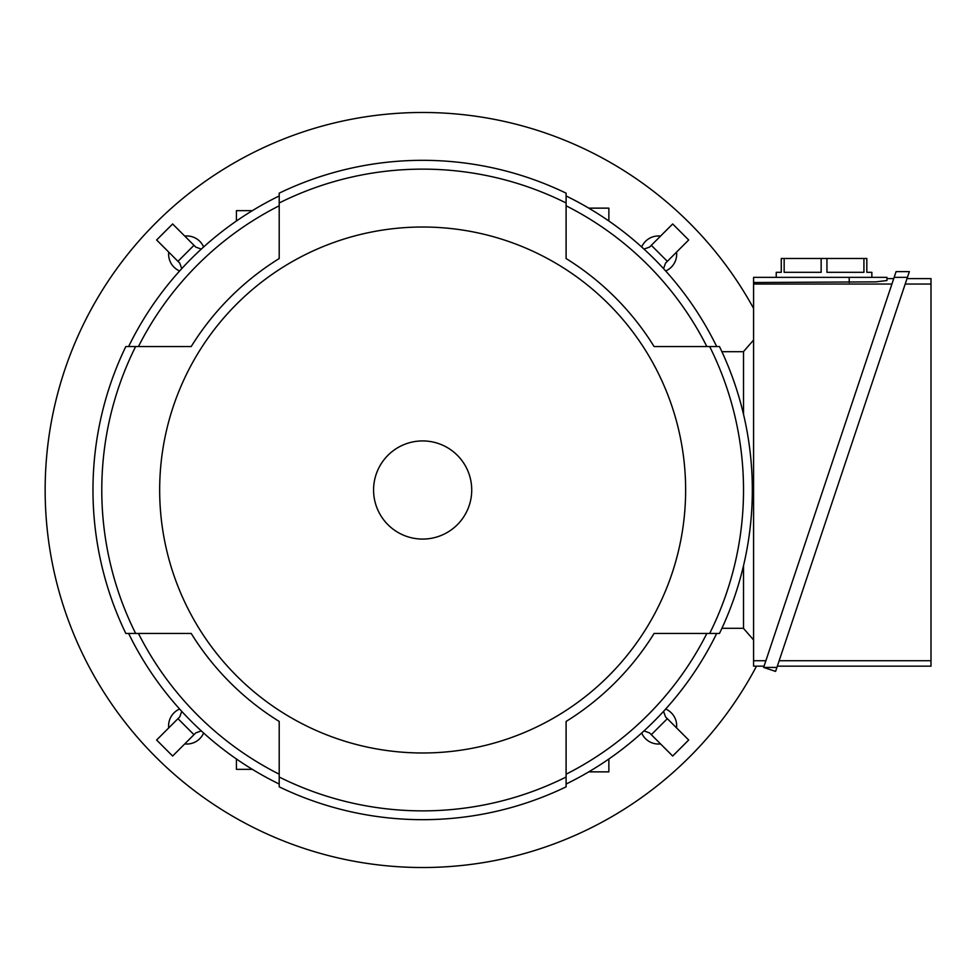 <?xml version="1.0" encoding="UTF-8"?>
<svg xmlns="http://www.w3.org/2000/svg" width="980" height="980" viewBox="0 0 980 980"><rect width="100%" height="100%" fill="white"/><g stroke="black" fill="none" stroke-linecap="round" stroke-linejoin="round"><path stroke-width="1.47" d="M753.583 308.394A377.484 377.484 0 0 0 45.154 490A377.484 377.484 0 0 0 756.511 666.167M184.755 236.094A18.24 18.24 0 0 1 203.62 246.985M179.634 270.97A18.24 18.24 0 0 1 168.744 252.105M168.744 727.895A18.24 18.24 0 0 1 179.634 709.03M203.62 733.016A18.24 18.24 0 0 1 184.755 743.906M660.545 743.906A18.24 18.24 0 0 1 641.68 733.016M665.665 709.03A18.24 18.24 0 0 1 676.555 727.895M676.555 252.105A18.24 18.24 0 0 1 665.665 270.97M641.68 246.985A18.24 18.24 0 0 1 660.545 236.094M195.755 247.095L201.28 249.104L195.755 247.095L172.627 223.967L156.616 239.978L179.744 263.118L181.753 268.63L179.744 263.118M644.007 249.104L649.532 247.095L644.007 249.104M665.555 263.118L663.546 268.63L665.555 263.118L688.683 239.978L672.672 223.967L649.532 247.095M201.28 730.896L195.755 732.905L201.28 730.896M179.744 716.882L181.753 711.37L179.744 716.882L156.616 740.023L172.627 756.033L195.755 732.905M649.532 732.905L644.007 730.896L649.532 732.905L672.672 756.033L688.683 740.023L665.555 716.882L663.546 711.37L665.555 716.882M743.514 351.71L721.917 351.71M743.514 628.29L721.917 628.29M743.514 414.307L743.514 351.587L753.583 340.036M753.583 639.965L743.514 628.413L743.514 565.693M764.069 666.167L753.583 666.167L753.583 277.352L886.961 277.352L886.961 278.602L893.748 278.602M886.961 278.602L886.961 280.525L875.912 281.86L753.583 282.522M753.583 284.041L891.923 284.041M765.882 660.728L753.583 660.728M886.961 280.525L886.961 277.352M776.234 277.352L776.234 272.318L781.268 272.318L781.268 258.475L866.822 258.475L866.822 272.318L871.857 272.318L871.857 277.352M863.931 258.475L863.931 272.318L826.948 272.318L826.948 258.475M821.142 258.475L821.142 272.318L784.159 272.318L784.159 258.475M894.164 277.352L907.431 277.352L775.584 671.41L763.641 667.417L896.075 271.619L909.354 271.619L907.431 277.352L909.354 271.619M907.014 278.602L931 278.602L931 666.167L777.336 666.167M905.189 284.041L931 284.041M931 660.728L779.161 660.728M763.641 667.417L776.92 667.417M252.35 769.337L236.425 769.337L236.425 758.986M608.874 758.986L608.874 771.86L588.747 771.86M588.747 208.14L608.874 208.14L608.874 221.014M251.517 210.663L236.425 210.663L236.425 221.014M128.613 633.448A327.161 327.161 0 0 0 279.202 784.037M191.198 346.553L138.45 346.553A318.353 318.353 0 0 1 279.202 205.8L279.202 258.549A272.305 272.305 0 0 0 191.198 346.553L125.82 346.553A329.672 329.672 0 0 0 125.82 633.448L191.198 633.448A272.305 272.305 0 0 0 279.202 721.452L279.202 774.2A318.353 318.353 0 0 1 138.45 633.448L191.198 633.448M279.202 195.963A327.161 327.161 0 0 0 128.613 346.553M566.097 258.549L566.097 205.8A318.353 318.353 0 0 1 706.85 346.553L654.101 346.553A272.305 272.305 0 0 0 566.097 258.549L566.097 193.17A329.672 329.672 0 0 0 279.202 193.17L279.202 258.549M716.686 346.553A327.161 327.161 0 0 0 566.097 195.963M654.101 633.448L706.85 633.448A318.353 318.353 0 0 1 566.097 774.2L566.097 721.452A272.305 272.305 0 0 0 654.101 633.448L719.479 633.448A329.672 329.672 0 0 0 719.479 346.553L654.101 346.553M566.097 784.037A327.161 327.161 0 0 0 716.686 633.448M279.202 721.452L279.202 786.83A329.672 329.672 0 0 0 566.097 786.83L566.097 721.452M135.632 346.553A320.864 320.864 0 0 0 135.632 633.448M709.667 633.448A320.864 320.864 0 0 0 709.667 346.553M279.202 777.018A320.864 320.864 0 0 0 566.097 777.018M159.667 490A262.983 262.983 0 0 0 422.649 752.983A262.983 262.983 0 0 0 685.633 490A262.983 262.983 0 0 0 422.649 227.017A262.983 262.983 0 0 0 159.667 490M566.097 202.982A320.864 320.864 0 0 0 279.202 202.982M471.723 490A49.074 49.074 0 0 0 422.649 440.927A49.074 49.074 0 0 0 373.576 490A49.074 49.074 0 0 0 422.649 539.074A49.074 49.074 0 0 0 471.723 490M667.331 261.329L651.308 245.319M193.979 245.319L177.968 261.329M177.968 718.671L193.979 734.682M651.308 734.682L667.331 718.671M849.207 282.522L849.207 277.352"/></g></svg>
